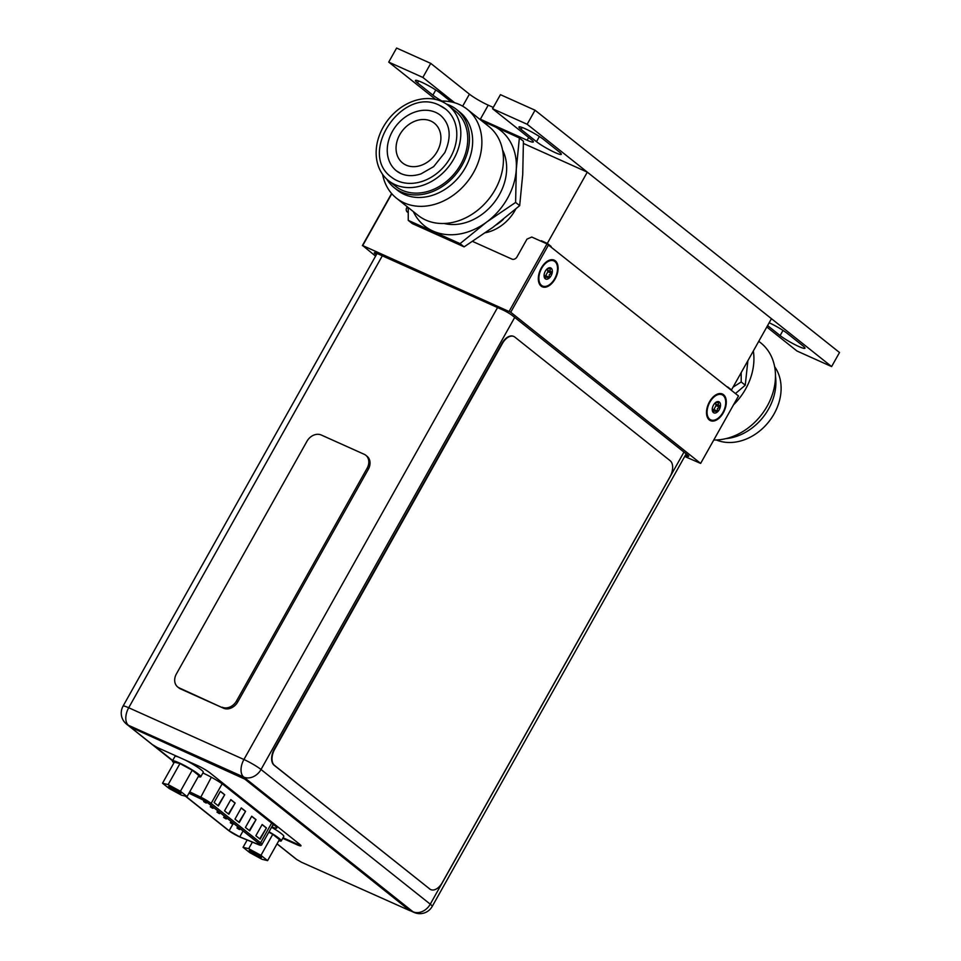 <?xml version="1.0" encoding="UTF-8"?>
<svg xmlns="http://www.w3.org/2000/svg" width="961" height="961" viewBox="0 0 961 961"><rect width="100%" height="100%" fill="white"/><g stroke="black" fill="none" stroke-linecap="round" stroke-linejoin="round"><path stroke-width="1.44" d="M547.314 243.409L551.146 246.46A8.12 0.973 29.3 0 0 541.343 240.731L547.314 243.409L587.303 172.139L771.455 318.692L731.465 389.962L727.633 386.911A8.12 0.973 29.3 0 1 728.738 388.196M731.465 389.962L730.336 389.457M523.433 143.453L587.303 172.139M485.461 232.73A38.957 31.04 -51.5 0 0 515.793 209.017M684.712 456.463L700.641 463.406L510.723 312.253L362.705 245.572L375.571 256.143M376.34 254.785L375.415 254.04A8.12 0.973 29.3 0 1 374.297 252.755A8.12 0.973 29.3 0 1 377.541 253.668L502.603 309.838A8.12 0.973 29.3 0 1 512.405 315.568L687.595 454.985A8.12 0.973 29.3 0 1 688.713 456.283A8.12 0.973 29.3 0 1 685.469 455.358L685.349 455.31M509.15 311.34L547.001 243.89L531.733 237.031L526.976 239.121L517.006 256.875A4.156 3.315 128.5 0 1 511.925 259.098L472.596 241.439M408.221 212.525L407.872 212.369A4.156 3.315 128.5 0 1 407.308 212.021A4.156 3.315 128.5 0 1 406.839 207.408L407.212 206.735M700.641 463.406L738.492 395.956L547.001 243.89M362.369 245.632L391.607 193.521M362.705 245.572L391.8 193.738M510.723 312.253L548.575 244.803M723.309 412.81A14.607 8.649 114.2 0 0 725.495 397.458A14.607 8.649 114.2 0 0 715.969 394.803A14.607 8.649 114.2 0 0 709.494 401.818A14.607 8.649 114.2 0 0 706.755 415.308A14.607 8.649 114.2 0 0 713.615 421.026A14.607 8.649 114.2 0 0 723.309 412.81M555.11 278.954A14.607 8.649 114.2 0 0 557.296 263.602A14.607 8.649 114.2 0 0 547.77 260.948A14.607 8.649 114.2 0 0 541.307 267.963A14.607 8.649 114.2 0 0 538.568 281.453A14.607 8.649 114.2 0 0 545.428 287.171A14.607 8.649 114.2 0 0 555.11 278.954M714.287 396.521A9.298 5.502 114.2 0 0 713.567 396.581M546.088 262.665A9.298 5.502 114.2 0 0 545.38 262.737M410.023 910.439L412.978 911.761A14.151 8.385 114.2 0 0 414.059 912.421A14.151 14.151 0 0 0 432.198 906.439A14.151 1.706 -150.7 0 0 430.264 904.181A14.151 11.28 128.5 0 1 412.978 911.761L243.746 777.077A14.151 11.28 -51.5 0 0 261.02 769.497A14.151 1.706 -150.7 0 0 243.926 759.502A14.151 8.385 114.2 0 0 243.746 777.077L128.51 725.327A14.151 8.385 -65.8 0 1 128.702 707.752A14.151 1.706 -150.7 0 0 123.044 706.155L377.084 253.464M271.771 826.892L272.011 826.989A17.142 2.066 -150.7 0 0 276.792 828.046A17.142 2.066 -150.7 0 0 274.45 825.319L224.418 785.509A17.142 2.066 -150.7 0 0 206.026 774.482L202.903 772.968M296.757 859.494A14.151 11.28 128.5 0 1 295.808 858.834A14.151 14.151 0 0 0 297.081 859.735M722.9 412.497A13.766 8.144 114.2 0 0 724.966 398.022A13.766 8.144 114.2 0 0 715.993 395.524A13.766 8.144 114.2 0 0 709.891 402.142A13.766 8.144 114.2 0 0 707.308 414.852A13.766 8.144 114.2 0 0 713.783 420.233A13.766 8.144 114.2 0 0 722.9 412.497M715.621 402.503L719.212 402.503C717.735 403.788 717.987 404.941 719.969 405.974L720.185 406.983L717.447 408.533L717.411 411.945A6.102 3.616 -65.8 0 1 713.434 412.605A6.102 3.616 -65.8 0 1 712.281 410.011A6.102 3.616 -65.8 0 1 712.413 407.969A6.102 3.616 -65.8 0 1 713.518 405.025A6.102 3.616 -65.8 0 1 715.38 402.683A6.102 3.616 -65.8 0 1 715.669 402.455A6.102 3.616 -65.8 0 1 719.369 402.034A6.102 3.616 -65.8 0 1 720.378 406.659A6.102 3.616 -65.8 0 1 719.284 409.614A6.102 3.616 -65.8 0 1 717.411 411.945L712.401 409.891M717.411 411.945L716.642 411.885C714.588 410.683 713.603 410.84 713.675 412.377L712.269 408.437M719.729 407.2L716.053 405.554L713.687 409.891L712.545 409.939M716.053 405.554L715.404 402.671M718.588 402.01L719.369 402.034M554.713 278.642A13.766 8.144 114.2 0 0 556.767 264.167A13.766 8.144 114.2 0 0 547.794 261.668A13.766 8.144 114.2 0 0 541.704 268.287A13.766 8.144 114.2 0 0 539.121 280.996A13.766 8.144 114.2 0 0 545.584 286.39A13.766 8.144 114.2 0 0 554.713 278.642M547.338 268.708L551.013 268.66C549.548 269.933 549.8 271.086 551.77 272.119L551.998 273.14L549.248 274.678L549.224 278.089A6.102 3.616 -65.8 0 1 545.247 278.75A6.102 3.616 -65.8 0 1 544.094 276.155A6.102 3.616 -65.8 0 1 544.226 274.113A6.102 3.616 -65.8 0 1 545.319 271.17A6.102 3.616 -65.8 0 1 547.193 268.828A6.102 3.616 -65.8 0 1 547.482 268.599A6.102 3.616 -65.8 0 1 551.17 268.179A6.102 3.616 -65.8 0 1 552.191 272.804A6.102 3.616 -65.8 0 1 551.097 275.759A6.102 3.616 -65.8 0 1 549.224 278.089L544.214 276.035M549.224 278.089L548.455 278.029C546.401 276.828 545.404 276.996 545.476 278.522L544.07 274.582M551.53 273.344L547.854 271.699L545.5 276.035L544.346 276.083M547.854 271.699L547.205 268.816M550.401 268.167L551.17 268.179M188.957 793.197L200.344 798.675A8.048 0.973 29.3 0 1 209.078 803.913L258.521 843.265A8.048 0.973 29.3 0 1 259.626 844.539A8.048 0.973 29.3 0 1 257.308 844.01L239.757 836.839A8.048 0.973 29.3 0 1 238.869 836.454A8.048 0.973 29.3 0 1 229.138 830.772L185.725 796.213M220.417 791.299L224.706 794.711L218.399 805.955L214.111 802.531L220.417 791.299M262.161 824.514L266.449 827.938L260.143 839.169L255.842 835.758L262.161 824.514M234.977 819.144L241.283 807.901L245.584 811.324L239.277 822.568L234.977 819.144M249.704 830.869L245.415 827.445L251.722 816.213L256.022 819.625L249.704 830.869M228.838 814.255L224.538 810.844L230.844 799.6L235.145 803.024L228.838 814.255M224.706 794.711L217.991 805.63M220.345 791.408L224.237 794.495M266.449 827.938L259.734 838.845M262.089 824.622L265.969 827.721M245.584 811.324L238.857 822.232M241.223 808.021L245.103 811.108M256.022 819.625L249.295 830.544M251.65 816.321L255.542 819.409M235.145 803.024L228.43 813.931M230.784 799.708L234.664 802.807M212.405 808.165L210.303 806.808L212.405 808.165M225.739 818.772L223.649 817.427L225.739 818.772M239.085 829.391L236.983 828.046L239.085 829.391M232.406 824.082L230.316 822.736L232.406 824.082M219.072 813.474L216.97 812.117L219.072 813.474M205.726 802.855L203.636 801.498L205.726 802.855M162.529 783.215L168.151 784.596L180.428 791.251L187.071 796.549L181.449 795.167L169.172 788.5L162.529 783.215L174.325 762.193L179.947 763.575L168.151 784.596M171.454 787.215A7.075 0.853 29.3 0 1 180.98 793.233A7.075 0.853 29.3 0 1 178.145 792.549A7.075 0.853 29.3 0 1 171.334 788.777A7.075 0.853 29.3 0 1 168.728 786.35A7.075 0.853 29.3 0 1 171.454 787.215M173.929 762.89A16.229 1.958 29.3 0 1 172.439 760.92A16.229 1.958 29.3 0 1 183.058 764.74A16.229 1.958 29.3 0 1 198.531 774.218A16.229 1.958 29.3 0 1 200.753 776.8A16.229 1.958 29.3 0 1 198.29 776.56M180.428 791.251L192.224 770.229L198.867 775.527L187.071 796.549M192.224 770.229L179.947 763.575M172.439 760.92L174.962 756.415A16.229 1.958 29.3 0 1 178.47 757.028M185.005 759.959A16.229 1.958 29.3 0 1 201.053 769.725A16.229 1.958 29.3 0 1 203.276 772.308L200.753 776.8M178.253 790.963A5.778 0.697 29.3 0 1 178.157 790.927A5.778 0.697 29.3 0 1 172.079 787.503M243.061 847.314L248.695 848.683L260.96 855.35L267.602 860.636L261.981 859.266L249.704 852.599L243.061 847.314L247.157 840.01M251.986 851.314A7.075 0.853 29.3 0 1 261.512 857.32A7.075 0.853 29.3 0 1 258.677 856.635A7.075 0.853 29.3 0 1 251.878 852.875A7.075 0.853 29.3 0 1 249.259 850.449A7.075 0.853 29.3 0 1 251.986 851.314M248.695 848.683L252.371 842.136M269.02 831.782A16.229 1.958 29.3 0 1 279.062 838.316A16.229 1.958 29.3 0 1 281.285 840.899A16.229 1.958 29.3 0 1 278.822 840.659M260.96 855.35L272.756 834.328L279.411 839.614L267.602 860.636M272.756 834.328L268.804 832.178M271.543 827.277A16.229 1.958 29.3 0 1 281.585 833.812A16.229 1.958 29.3 0 1 283.807 836.394L281.285 840.899M258.785 855.062A5.778 0.697 29.3 0 1 258.701 855.026A5.778 0.697 29.3 0 1 252.611 851.602M429.807 889.009A12.986 7.688 114.2 0 0 430.792 889.61A12.986 7.688 114.2 0 0 442.252 882.654L669.985 476.836A12.986 7.688 114.2 0 0 670.153 460.703L514.856 337.107A12.986 7.688 114.2 0 0 513.871 336.506A12.986 7.688 114.2 0 0 502.411 343.473L274.678 749.28A12.986 7.688 114.2 0 0 274.51 765.412L429.807 889.009L274.125 765.244A12.986 7.688 -65.8 0 1 274.293 749.112L502.026 343.293A12.986 7.688 -65.8 0 1 513.486 336.338A12.986 7.688 -65.8 0 1 513.679 336.422M430.612 889.526A12.986 7.688 -65.8 0 1 430.42 889.442A12.986 7.688 -65.8 0 1 429.423 888.829M177.689 686.959L178.926 687.932A11.688 9.31 128.5 0 0 180.524 688.905L223.481 708.197L179.299 687.932A11.688 9.31 128.5 0 1 177.689 686.959A11.688 9.31 128.5 0 1 176.38 673.961L306.967 441.255A11.688 9.31 128.5 0 1 321.226 434.997L364.195 454.289A11.688 9.31 128.5 0 1 365.793 455.262A11.688 9.31 128.5 0 1 367.102 468.271L236.526 700.965A11.688 9.31 128.5 0 1 222.255 707.224M365.793 455.262L367.018 456.247A11.688 9.31 128.5 0 1 368.339 469.244L237.751 701.938A11.688 9.31 128.5 0 1 223.481 708.197M283.051 837.764L297.141 844.094A10.391 1.249 -150.7 0 0 300.829 845.38M409.362 910.043L409.674 909.49L409.891 910.668L244.851 779.131L133.411 728.438L131.753 727.97L132.33 728.63L152.463 744.655L157.472 747.598L197.377 765.509A10.391 1.249 -150.7 0 1 209.93 772.848L299.556 844.178A10.391 1.249 -150.7 0 1 300.973 845.824A10.391 1.249 -150.7 0 1 296.829 844.659L297.141 844.094M409.674 909.49L245.163 778.566L133.735 727.885L131.753 727.97L128.51 725.327A14.151 11.28 -51.5 0 1 126.576 724.15L172.548 760.74M277.044 843.818L296.709 859.458L301.418 862.209L409.891 910.668M282.726 838.328L296.829 844.659M408.245 207.552L408.257 220.369L412.305 223.589L464.115 246.857L493.089 227.216L519.673 205.654L522.736 174.373L523.421 141.195L519.36 137.964L481.461 120.606M519.673 205.654L515.613 202.435L516.297 169.244L519.36 137.964M464.115 246.857L460.067 243.638L486.65 222.075L515.613 202.435M408.257 220.369L460.067 243.638M413.326 211.6A61.036 48.639 -51.5 0 0 432.967 231.048A61.036 48.639 -51.5 0 0 486.65 222.075A61.036 48.639 -51.5 0 0 516.297 169.244A61.036 48.639 -51.5 0 0 492.26 125.374A61.036 48.639 -51.5 0 0 484.08 122.696M502.567 150.024A49.996 39.833 128.5 0 1 493.786 203.023A49.996 39.833 128.5 0 1 444.102 223.481M467.202 109.266A56.807 45.275 -51.5 0 1 470.614 177.304A56.807 45.275 -51.5 0 1 404.233 202.891A56.807 45.275 128.5 0 1 396.449 198.17L418.011 215.324A56.807 45.275 128.5 0 0 425.783 220.057A56.807 45.275 -51.5 0 0 492.176 194.458A56.807 45.275 -51.5 0 0 488.765 126.42L467.202 109.266A56.807 45.275 -51.5 0 0 459.43 104.533A56.807 45.275 128.5 0 0 440.931 101.109M396.449 198.17A56.807 45.275 128.5 0 1 382.61 174.397M456.547 109.494A49.996 39.833 -51.5 0 1 459.55 169.376A49.996 39.833 -51.5 0 1 401.121 191.888A49.996 39.833 128.5 0 1 394.286 187.731L397.47 190.266A49.996 39.833 128.5 0 0 404.317 194.434A49.996 39.833 -51.5 0 0 462.746 171.911A49.996 39.833 -51.5 0 0 459.73 112.029L456.547 109.494A49.996 39.833 -51.5 0 0 449.7 105.326A49.996 39.833 128.5 0 0 446.457 104.076M394.286 187.731A49.996 39.833 128.5 0 1 386.73 179.106M448.391 105.494L455.334 111.02A48.05 38.284 -51.5 0 1 458.217 168.559A48.05 38.284 -51.5 0 1 402.07 190.206A48.05 38.284 128.5 0 1 395.5 186.206L388.556 180.68A48.05 38.284 128.5 0 1 385.673 123.14A48.05 38.284 128.5 0 1 441.82 101.494A48.05 38.284 128.5 0 1 448.391 105.494A48.05 38.284 128.5 0 1 451.286 163.046A48.05 38.284 128.5 0 1 395.139 184.68A48.05 38.284 128.5 0 1 388.556 180.68M445.568 109.049L439.309 105.242C402.479 86.046 357.444 153.063 391.391 177.124A43.497 34.668 128.5 0 0 397.349 180.752A43.497 34.668 -51.5 0 0 448.174 161.16A43.497 34.668 -51.5 0 0 445.568 109.049A43.497 34.668 -51.5 0 0 439.609 105.434M440.546 115.356A35.449 28.253 -51.5 0 0 435.693 112.401A35.449 28.253 128.5 0 0 394.274 128.366A35.449 28.253 128.5 0 0 396.4 170.83L400.953 173.593C406.899 176.223 413.614 176.307 421.062 173.857L433.663 166.625L444.811 152.607C451.778 136.654 450.361 124.233 440.546 115.356M400.641 173.497A35.449 28.253 128.5 0 1 396.4 170.83M406.107 165.124A25.454 20.277 128.5 0 1 402.623 162.998A25.454 20.277 128.5 0 1 401.097 132.522A25.454 20.277 128.5 0 1 430.84 121.05A25.454 20.277 128.5 0 1 434.324 123.176A25.454 20.277 128.5 0 1 435.85 153.664A25.454 20.277 128.5 0 1 406.107 165.124M741.171 372.664L741.207 381.961L733.015 387.187M741.207 381.961L745.255 385.193L735.465 393.542M747.874 360.735L745.255 385.193M753.34 350.993A56.807 45.275 128.5 0 1 733.519 404.821M758.77 341.299L760.8 342.921A56.807 45.275 128.5 0 1 769.124 402.443A56.807 45.275 128.5 0 1 713.771 440.006M775.491 376.34A49.996 39.833 128.5 0 1 725.915 438.636M716.329 439.97A48.05 38.284 -51.5 0 0 768.74 421.843A48.05 38.284 -51.5 0 0 774.638 366.694M435.645 99.439L388.724 62.105L422.852 77.433L454.709 102.779M766.806 326.992L797.005 351.029L831.613 366.573L527.157 124.269L492.549 108.725L531.217 139.501A15.58 1.874 29.3 0 1 533.343 141.988A15.58 1.874 29.3 0 1 527.121 140.222L480.344 119.212A15.58 1.874 29.3 0 1 478.806 118.503M441.976 101.085A15.448 1.862 29.3 0 1 432.894 95.139L417.542 82.922A15.448 1.862 29.3 0 1 415.428 80.46A15.448 1.862 29.3 0 1 425.543 84.112A15.448 1.862 29.3 0 1 440.27 93.121L451.334 101.938M559.206 151.886A15.448 1.862 29.3 0 1 561.32 154.337A15.448 1.862 29.3 0 1 551.218 150.697A15.448 1.862 29.3 0 1 536.49 141.675L521.078 129.411A15.448 1.862 29.3 0 1 518.964 126.96A15.448 1.862 29.3 0 1 529.079 130.6A15.448 1.862 29.3 0 1 543.806 139.621L559.206 151.886M769.172 322.776A15.448 1.862 29.3 0 1 787.431 333.515L802.843 345.768A15.448 1.862 29.3 0 1 804.958 348.23A15.448 1.862 29.3 0 1 794.843 344.591A15.448 1.862 29.3 0 1 780.116 335.569L767.587 325.599M831.613 366.573L839.506 352.519L535.037 110.215L527.157 124.269M492.549 108.725L500.429 94.671L535.037 110.215M422.852 77.433L430.744 63.378L469.412 94.154A15.58 1.874 -150.7 0 0 488.236 105.157L480.344 119.212M388.724 62.105L396.605 48.05L430.744 63.378M493.269 107.428L488.236 105.157M496.08 224.97A38.957 31.04 -51.5 0 0 503.336 219.336M686.274 453.928L685.469 455.358M375.979 253.031L375.415 254.04M408.245 208.525L406.839 207.408M514.724 317.406L261.02 769.497L430.264 904.181L683.956 452.09M154.541 746.048L172.68 760.487M497.546 307.556L243.926 759.502L128.702 707.752L382.31 255.818M272.011 826.989L273.417 824.502M719.212 402.503L718.287 402.094M719.969 405.974L716.293 404.317M717.507 411.152L713.831 409.494M551.013 268.66L550.088 268.239M551.77 272.119L548.094 270.461M549.32 277.297L545.644 275.651M232.802 824.238L229.138 830.772M185.425 796.14L228.67 830.556A8.697 1.045 -150.7 0 0 239.169 836.695A8.697 1.045 -150.7 0 0 240.142 837.115L257.68 844.287A8.697 1.045 -150.7 0 0 259.002 843.47L209.558 804.117A8.697 1.045 -150.7 0 0 200.116 798.471L188.993 793.113M209.558 804.117A1.297 1.033 -51.5 0 0 211.144 803.42A9.994 1.201 -150.7 0 0 200.284 796.933L189.713 791.84M211.348 777.221L200.116 798.471M257.68 844.287A1.297 0.925 112.2 0 0 257.824 844.371C260.323 845.548 261.704 845.548 261.957 844.371A9.994 1.201 -150.7 0 0 260.587 842.785L211.144 803.42L222.147 783.816M271.639 823.084L260.587 842.785A1.297 1.033 128.5 0 1 259.002 843.47M240.43 837.235A1.297 0.925 -67.8 0 1 240.274 837.187L257.824 844.371A1.297 0.925 112.2 0 0 257.98 844.407M228.67 830.556A1.297 1.033 128.5 0 1 228.49 830.448L240.274 837.187A1.297 0.925 -67.8 0 1 240.142 837.115M185.365 796.128L228.49 830.448A1.297 1.033 128.5 0 1 228.346 830.292M239.757 836.839L243.061 830.953M257.968 842.821L257.308 844.01M180.524 688.905L179.299 687.932M368.339 469.244L367.102 468.271M237.751 701.938L236.526 700.965M528.67 137.471L527.121 140.222M469.412 94.154L462.661 106.178M418.636 80.988L417.542 82.922M435.789 89.974L432.894 95.139M539.385 136.51L536.49 141.675M522.171 127.477L521.078 129.411M783.023 330.404L780.116 335.569M432.198 906.439L686.166 453.856M123.044 706.155A14.151 14.151 0 0 0 126.576 724.15M277.008 843.878L295.808 858.834M409.951 910.572L414.059 912.421M712.678 397.458L715.993 395.524M706.563 411.08L707.308 414.852M544.491 263.602L547.794 261.668M538.364 277.224L539.121 280.996M261.957 844.371L273.2 824.334M213.018 808.333L213.522 807.444M210.303 806.808L211.048 805.474M226.364 818.952L226.868 818.063M223.649 817.427L224.393 816.093M239.709 829.571L240.202 828.682M236.983 828.046L237.739 826.712M233.03 824.262L233.535 823.373M230.316 822.736L231.06 821.403M219.697 813.643L220.189 812.754M216.97 812.117L217.727 810.784M206.351 803.024L206.771 802.279M203.636 801.498L204.104 800.669"/></g></svg>
